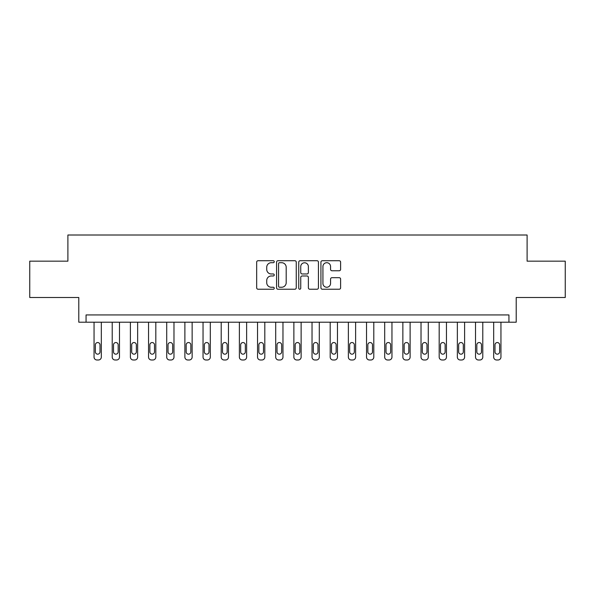 <?xml version="1.0" encoding="UTF-8"?>
<svg xmlns="http://www.w3.org/2000/svg" width="595" height="595" viewBox="0 0 595 595"><rect width="100%" height="100%" fill="white"/><g stroke="black" fill="none" stroke-linecap="round" stroke-linejoin="round"><path stroke-width="0.89" d="M274.25 261.711A0.997 0.997 0 0 0 273.254 260.714L258.096 260.714A1.428 1.428 0 0 0 256.668 262.135L256.668 287.816A1.428 1.428 0 0 0 258.096 289.237L273.254 289.237A0.997 0.997 0 0 0 274.25 288.24A0.997 0.997 0 0 0 273.254 287.244L271.29 287.244A4.567 4.567 0 0 1 266.724 282.677L266.724 280.535A4.567 4.567 0 0 1 271.29 275.976L273.254 275.976A0.997 0.997 0 0 0 274.25 274.979A0.997 0.997 0 0 0 273.254 273.975L271.29 273.975A4.567 4.567 0 0 1 266.724 269.416L266.724 267.274A4.567 4.567 0 0 1 271.29 262.707L273.254 262.707A0.997 0.997 0 0 0 274.25 261.711M339.187 270.77A1.428 1.428 0 0 0 340.615 269.342L340.615 262.135A1.428 1.428 0 0 0 339.187 260.714L322.356 260.714A1.428 1.428 0 0 0 320.928 262.135L320.928 287.816A1.428 1.428 0 0 0 322.356 289.237L339.187 289.237A1.428 1.428 0 0 0 340.615 287.816L340.615 279.114A1.428 1.428 0 0 0 339.187 277.687L331.98 277.687A1.428 1.428 0 0 0 330.56 279.114L330.56 283.428A3.815 3.815 0 0 1 326.744 287.244A3.815 3.815 0 0 1 322.929 283.428L322.929 266.523A3.815 3.815 0 0 1 326.744 262.707A3.815 3.815 0 0 1 330.56 266.523L330.56 269.342A1.428 1.428 0 0 0 331.98 270.77L339.187 270.77M508.941 322.207L516.207 322.207L516.207 297.5L565.25 297.5L565.25 261.168L527.103 261.168L527.103 235.01L67.897 235.01L67.897 261.168L29.75 261.168L29.75 297.5L78.793 297.5L78.793 322.207L508.941 322.207L508.941 314.941L86.059 314.941L86.059 322.207M296.25 262.135A1.428 1.428 0 0 0 294.822 260.714L277.991 260.714A1.428 1.428 0 0 0 276.571 262.135L276.571 287.816A1.428 1.428 0 0 0 277.991 289.237L294.822 289.237A1.428 1.428 0 0 0 296.25 287.816L296.25 262.135M300.178 260.714L317.009 260.714A1.428 1.428 0 0 1 318.429 262.135L318.429 287.816A1.428 1.428 0 0 1 317.009 289.237L309.802 289.237A1.428 1.428 0 0 1 308.374 287.816L308.374 277.404A1.428 1.428 0 0 0 306.953 275.976L302.171 275.976A1.428 1.428 0 0 0 300.743 277.404L300.743 288.24A0.997 0.997 0 0 1 299.746 289.237A0.997 0.997 0 0 1 298.75 288.24L298.75 262.135A1.428 1.428 0 0 1 300.178 260.714M279.561 262.707A0.997 0.997 0 0 0 278.564 263.704L278.564 286.247A0.997 0.997 0 0 0 279.561 287.244L281.628 287.244A4.567 4.567 0 0 0 286.195 282.677L286.195 267.274A4.567 4.567 0 0 0 281.628 262.707L279.561 262.707M308.374 266.597A3.815 3.815 0 0 0 304.558 262.782A3.815 3.815 0 0 0 300.743 266.597L300.743 272.547A1.428 1.428 0 0 0 302.171 273.975L306.953 273.975A1.428 1.428 0 0 0 308.374 272.547L308.374 266.597M101.321 322.207L101.321 357.082A2.908 2.908 0 0 1 98.413 359.99L96.963 359.99A2.908 2.908 0 0 1 94.055 357.082L94.055 322.207M100.012 351.846L100.012 344.877A2.328 2.328 0 0 0 97.684 342.549A2.328 2.328 0 0 0 95.364 344.877L95.364 351.846A2.328 2.328 0 0 0 97.684 354.174A2.328 2.328 0 0 0 100.012 351.846M119.483 322.207L119.483 357.082A2.908 2.908 0 0 1 116.575 359.99L115.125 359.99A2.908 2.908 0 0 1 112.217 357.082L112.217 322.207M118.174 351.846L118.174 344.877A2.328 2.328 0 0 0 115.854 342.549A2.328 2.328 0 0 0 113.526 344.877L113.526 351.846A2.328 2.328 0 0 0 115.854 354.174A2.328 2.328 0 0 0 118.174 351.846M137.646 322.207L137.646 357.082A2.908 2.908 0 0 1 134.745 359.99L133.287 359.99A2.908 2.908 0 0 1 130.387 357.082L130.387 322.207M136.344 351.846L136.344 344.877A2.328 2.328 0 0 0 134.016 342.549A2.328 2.328 0 0 0 131.688 344.877L131.688 351.846A2.328 2.328 0 0 0 134.016 354.174A2.328 2.328 0 0 0 136.344 351.846M155.816 322.207L155.816 357.082A2.908 2.908 0 0 1 152.908 359.99L151.457 359.99A2.908 2.908 0 0 1 148.549 357.082L148.549 322.207M154.507 351.846L154.507 344.877A2.328 2.328 0 0 0 152.179 342.549A2.328 2.328 0 0 0 149.858 344.877L149.858 351.846A2.328 2.328 0 0 0 152.179 354.174A2.328 2.328 0 0 0 154.507 351.846M173.978 322.207L173.978 357.082A2.908 2.908 0 0 1 171.07 359.99L169.62 359.99A2.908 2.908 0 0 1 166.712 357.082L166.712 322.207M172.669 351.846L172.669 344.877A2.328 2.328 0 0 0 170.349 342.549A2.328 2.328 0 0 0 168.021 344.877L168.021 351.846A2.328 2.328 0 0 0 170.349 354.174A2.328 2.328 0 0 0 172.669 351.846M192.14 322.207L192.14 357.082A2.908 2.908 0 0 1 189.24 359.99L187.782 359.99A2.908 2.908 0 0 1 184.881 357.082L184.881 322.207M190.839 351.846L190.839 344.877A2.328 2.328 0 0 0 188.511 342.549A2.328 2.328 0 0 0 186.183 344.877L186.183 351.846A2.328 2.328 0 0 0 188.511 354.174A2.328 2.328 0 0 0 190.839 351.846M210.31 322.207L210.31 357.082A2.908 2.908 0 0 1 207.402 359.99L205.952 359.99A2.908 2.908 0 0 1 203.044 357.082L203.044 322.207M209.001 351.846L209.001 344.877A2.328 2.328 0 0 0 206.673 342.549A2.328 2.328 0 0 0 204.353 344.877L204.353 351.846A2.328 2.328 0 0 0 206.673 354.174A2.328 2.328 0 0 0 209.001 351.846M228.473 322.207L228.473 357.082A2.908 2.908 0 0 1 225.564 359.99L224.114 359.99A2.908 2.908 0 0 1 221.206 357.082L221.206 322.207M227.164 351.846L227.164 344.877A2.328 2.328 0 0 0 224.843 342.549A2.328 2.328 0 0 0 222.515 344.877L222.515 351.846A2.328 2.328 0 0 0 224.843 354.174A2.328 2.328 0 0 0 227.164 351.846M246.635 322.207L246.635 357.082A2.908 2.908 0 0 1 243.734 359.99L242.277 359.99A2.908 2.908 0 0 1 239.376 357.082L239.376 322.207M245.333 351.846L245.333 344.877A2.328 2.328 0 0 0 243.005 342.549A2.328 2.328 0 0 0 240.678 344.877L240.678 351.846A2.328 2.328 0 0 0 243.005 354.174A2.328 2.328 0 0 0 245.333 351.846M264.805 322.207L264.805 357.082A2.908 2.908 0 0 1 261.897 359.99L260.446 359.99A2.908 2.908 0 0 1 257.538 357.082L257.538 322.207M263.496 351.846L263.496 344.877A2.328 2.328 0 0 0 261.168 342.549A2.328 2.328 0 0 0 258.847 344.877L258.847 351.846A2.328 2.328 0 0 0 261.168 354.174A2.328 2.328 0 0 0 263.496 351.846M282.967 322.207L282.967 357.082A2.908 2.908 0 0 1 280.059 359.99L278.609 359.99A2.908 2.908 0 0 1 275.701 357.082L275.701 322.207M281.658 351.846L281.658 344.877A2.328 2.328 0 0 0 279.338 342.549A2.328 2.328 0 0 0 277.01 344.877L277.01 351.846A2.328 2.328 0 0 0 279.338 354.174A2.328 2.328 0 0 0 281.658 351.846M301.13 322.207L301.13 357.082A2.908 2.908 0 0 1 298.229 359.99L296.771 359.99A2.908 2.908 0 0 1 293.87 357.082L293.87 322.207M299.828 351.846L299.828 344.877A2.328 2.328 0 0 0 297.5 342.549A2.328 2.328 0 0 0 295.172 344.877L295.172 351.846A2.328 2.328 0 0 0 297.5 354.174A2.328 2.328 0 0 0 299.828 351.846M319.299 322.207L319.299 357.082A2.908 2.908 0 0 1 316.391 359.99L314.941 359.99A2.908 2.908 0 0 1 312.033 357.082L312.033 322.207M317.99 351.846L317.99 344.877A2.328 2.328 0 0 0 315.662 342.549A2.328 2.328 0 0 0 313.342 344.877L313.342 351.846A2.328 2.328 0 0 0 315.662 354.174A2.328 2.328 0 0 0 317.99 351.846M337.462 322.207L337.462 357.082A2.908 2.908 0 0 1 334.554 359.99L333.103 359.99A2.908 2.908 0 0 1 330.195 357.082L330.195 322.207M336.153 351.846L336.153 344.877A2.328 2.328 0 0 0 333.832 342.549A2.328 2.328 0 0 0 331.504 344.877L331.504 351.846A2.328 2.328 0 0 0 333.832 354.174A2.328 2.328 0 0 0 336.153 351.846M355.624 322.207L355.624 357.082A2.908 2.908 0 0 1 352.723 359.99L351.266 359.99A2.908 2.908 0 0 1 348.365 357.082L348.365 322.207M354.322 351.846L354.322 344.877A2.328 2.328 0 0 0 351.995 342.549A2.328 2.328 0 0 0 349.667 344.877L349.667 351.846A2.328 2.328 0 0 0 351.995 354.174A2.328 2.328 0 0 0 354.322 351.846M373.794 322.207L373.794 357.082A2.908 2.908 0 0 1 370.886 359.99L369.436 359.99A2.908 2.908 0 0 1 366.527 357.082L366.527 322.207M372.485 351.846L372.485 344.877A2.328 2.328 0 0 0 370.157 342.549A2.328 2.328 0 0 0 367.836 344.877L367.836 351.846A2.328 2.328 0 0 0 370.157 354.174A2.328 2.328 0 0 0 372.485 351.846M391.956 322.207L391.956 357.082A2.908 2.908 0 0 1 389.048 359.99L387.598 359.99A2.908 2.908 0 0 1 384.69 357.082L384.69 322.207M390.647 351.846L390.647 344.877A2.328 2.328 0 0 0 388.327 342.549A2.328 2.328 0 0 0 385.999 344.877L385.999 351.846A2.328 2.328 0 0 0 388.327 354.174A2.328 2.328 0 0 0 390.647 351.846M410.119 322.207L410.119 357.082A2.908 2.908 0 0 1 407.218 359.99L405.76 359.99A2.908 2.908 0 0 1 402.86 357.082L402.86 322.207M408.817 351.846L408.817 344.877A2.328 2.328 0 0 0 406.489 342.549A2.328 2.328 0 0 0 404.161 344.877L404.161 351.846A2.328 2.328 0 0 0 406.489 354.174A2.328 2.328 0 0 0 408.817 351.846M428.288 322.207L428.288 357.082A2.908 2.908 0 0 1 425.38 359.99L423.93 359.99A2.908 2.908 0 0 1 421.022 357.082L421.022 322.207M426.979 351.846L426.979 344.877A2.328 2.328 0 0 0 424.652 342.549A2.328 2.328 0 0 0 422.331 344.877L422.331 351.846A2.328 2.328 0 0 0 424.652 354.174A2.328 2.328 0 0 0 426.979 351.846M446.451 322.207L446.451 357.082A2.908 2.908 0 0 1 443.543 359.99L442.092 359.99A2.908 2.908 0 0 1 439.184 357.082L439.184 322.207M445.142 351.846L445.142 344.877A2.328 2.328 0 0 0 442.821 342.549A2.328 2.328 0 0 0 440.493 344.877L440.493 351.846A2.328 2.328 0 0 0 442.821 354.174A2.328 2.328 0 0 0 445.142 351.846M464.613 322.207L464.613 357.082A2.908 2.908 0 0 1 461.713 359.99L460.255 359.99A2.908 2.908 0 0 1 457.354 357.082L457.354 322.207M463.312 351.846L463.312 344.877A2.328 2.328 0 0 0 460.984 342.549A2.328 2.328 0 0 0 458.656 344.877L458.656 351.846A2.328 2.328 0 0 0 460.984 354.174A2.328 2.328 0 0 0 463.312 351.846M482.783 322.207L482.783 357.082A2.908 2.908 0 0 1 479.875 359.99L478.425 359.99A2.908 2.908 0 0 1 475.517 357.082L475.517 322.207M481.474 351.846L481.474 344.877A2.328 2.328 0 0 0 479.146 342.549A2.328 2.328 0 0 0 476.826 344.877L476.826 351.846A2.328 2.328 0 0 0 479.146 354.174A2.328 2.328 0 0 0 481.474 351.846M500.945 322.207L500.945 357.082A2.908 2.908 0 0 1 498.037 359.99L496.587 359.99A2.908 2.908 0 0 1 493.679 357.082L493.679 322.207M499.636 351.846L499.636 344.877A2.328 2.328 0 0 0 497.316 342.549A2.328 2.328 0 0 0 494.988 344.877L494.988 351.846A2.328 2.328 0 0 0 497.316 354.174A2.328 2.328 0 0 0 499.636 351.846"/></g></svg>
